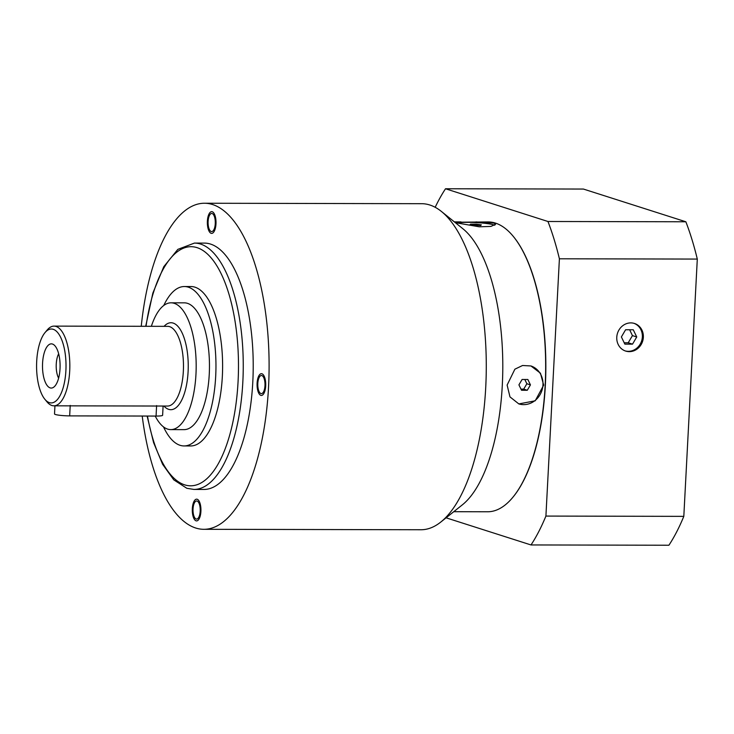 <?xml version="1.0" encoding="UTF-8"?>
<svg xmlns="http://www.w3.org/2000/svg" width="734" height="734" viewBox="0 0 734 734"><rect width="100%" height="100%" fill="white"/><g stroke="black" fill="none" stroke-linecap="round" stroke-linejoin="round"><path stroke-width="1.1" d="M435.179 207.291A208.318 82.997 90.1 0 1 445.51 188.766L583.411 189.051L685.859 221.778A208.318 82.997 90.1 0 1 697.3 259.074L683.813 516.36A208.318 82.997 90.1 0 1 668.913 545.234L531.012 544.949L446.088 517.819M445.51 188.766L547.959 221.494A208.318 82.997 90.1 0 1 559.4 258.79L545.913 516.075A208.318 82.997 90.1 0 1 531.012 544.949M512.873 497.276A144.552 57.591 -89.9 0 0 513.011 497.111A144.552 57.591 -89.9 0 0 545.848 366.972A144.552 57.591 -89.9 0 0 513.543 236.706A144.552 57.591 -89.9 0 0 513.405 236.55M547.959 221.494L685.859 221.778M559.4 258.79L697.3 259.074M545.913 516.075L683.813 516.36M616.771 337.245A14.487 13.184 107.7 0 0 625.652 351.072A14.487 13.184 107.7 0 0 643.351 337.301A14.487 13.184 107.7 0 0 634.47 323.465A14.487 13.184 107.7 0 0 616.771 337.245M625.157 350.907A14.487 13.184 107.7 0 0 642.351 336.979A14.487 13.184 107.7 0 0 633.965 323.318M632.515 344.145L636.736 336.97L633.268 329.768L625.597 329.759L621.386 336.934L624.845 344.127L632.515 344.145L628.221 342.778L632.442 335.594L629.634 329.759M636.736 336.97L632.442 335.594M624.184 342.769L628.221 342.778M475.953 221.916L493.964 223.099L495.578 224.32L490.908 226.411L479.302 226.806L457.41 223.026L455.777 222.237L488.22 221.943A144.919 57.738 90.1 0 1 495.459 223.099A144.919 57.738 90.1 0 1 513.277 236.385A144.919 57.738 90.1 0 1 545.665 366.972A144.919 57.738 90.1 0 1 512.736 497.441A144.919 57.738 90.1 0 1 487.624 511.772L475.54 511.745M457.337 222.998A19.928 2.294 -177 0 1 475.623 222.567A19.928 2.294 -177 0 1 493.872 224.898A19.928 2.294 3 0 1 494.771 225.237M480.614 225.549L481.348 224.87L476.32 224.182L470.567 224.164L469.843 224.843L480.614 225.549M470.567 224.164L470.531 224.943M476.32 224.182L476.256 225.54M440.767 522.067L462.337 504.854A144.919 57.738 -89.9 0 0 502.799 366.89A144.919 57.738 -89.9 0 0 462.906 228.76L441.409 211.456A163.031 64.959 -89.9 0 0 429.812 204.997A163.031 64.959 90.1 0 0 421.665 203.694L204.483 203.245A163.031 64.959 90.1 0 1 212.631 204.547A163.031 64.959 -89.9 0 1 268.956 376.652A163.031 64.959 -89.9 0 1 203.813 529.306L420.995 529.746A163.031 64.959 -89.9 0 0 440.767 522.067A163.031 64.959 -89.9 0 0 486.284 366.853A163.031 64.959 -89.9 0 0 441.409 211.456M453.759 511.699L475.357 511.745M543.674 385.139L535.224 400.801L518.837 403.92L509.974 396.892L507.121 385.066L514.883 369.184L522.571 365.495L530.957 365.963L540.435 373.193L543.674 385.139M203.813 529.306A163.031 64.959 -89.9 0 1 195.675 528.003A163.031 64.959 90.1 0 1 142.213 416.031M141.249 326.3A163.031 64.959 90.1 0 1 204.483 203.245M203.896 489.45A123.174 49.077 -89.9 0 0 253.111 374.111A123.174 49.077 -89.9 0 0 210.557 244.083A123.174 49.077 90.1 0 0 204.401 243.101L194.437 243.082A123.174 49.077 90.1 0 1 200.584 244.064A123.174 49.077 90.1 0 1 243.147 374.092A123.174 49.077 90.1 0 1 193.932 489.431L203.896 489.45M193.042 508.891A9.056 3.606 -89.9 0 0 196.602 519.094A9.056 3.606 -89.9 0 0 200.198 511.176A9.056 3.606 -89.9 0 0 196.639 500.973A9.056 3.606 -89.9 0 0 193.042 508.891M208.107 221.374A9.056 3.606 -89.9 0 0 211.667 231.577A9.056 3.606 -89.9 0 0 215.264 223.659A9.056 3.606 -89.9 0 0 211.704 213.466A9.056 3.606 -89.9 0 0 208.107 221.374M257.817 383.423A9.056 3.606 -89.9 0 0 261.377 393.617A9.056 3.606 -89.9 0 0 264.974 385.708A9.056 3.606 -89.9 0 0 261.414 375.505A9.056 3.606 -89.9 0 0 257.817 383.423M184.381 286.535A79.703 31.755 -89.9 0 1 215.695 376.294A79.703 31.755 90.1 0 1 184.05 445.942L190.693 445.951A79.703 31.755 -89.9 0 0 222.347 376.303A79.703 31.755 -89.9 0 0 191.023 286.544L184.381 286.535A79.703 31.755 -89.9 0 0 163.755 305.491M184.05 445.942A79.703 31.755 90.1 0 1 163.508 426.904M170.793 429.61A63.399 25.259 90.1 0 0 195.969 374.212A63.399 25.259 -89.9 0 0 171.05 302.812L184.344 302.839A63.399 25.259 -89.9 0 1 209.254 374.239A63.399 25.259 90.1 0 1 184.087 429.638L170.793 429.61A63.399 25.259 90.1 0 1 155.232 416.059M171.05 302.812A63.399 25.259 -89.9 0 0 151.36 326.318M44.967 332.667L47.132 330.061A39.847 15.882 90.1 0 1 54.041 326.116A39.847 15.882 90.1 0 1 69.702 371A39.847 15.882 90.1 0 1 53.876 405.819A39.847 15.882 90.1 0 1 46.985 401.847L44.829 399.232A36.957 14.726 90.1 0 1 36.7 361.302A36.957 14.726 90.1 0 1 44.967 332.667A36.957 14.726 90.1 0 1 59.959 335.979A36.957 14.726 90.1 0 1 65.895 370.624A36.957 14.726 90.1 0 1 44.829 399.232M54.041 326.116L167.682 326.346A39.847 15.882 -89.9 0 1 183.344 371.23A39.847 15.882 -89.9 0 1 167.517 406.049L53.876 405.819M42.572 363.174A22.103 8.808 -89.9 0 0 46.04 383.754A22.103 8.808 -89.9 0 0 54.912 386.075A22.103 8.808 -89.9 0 0 60.023 368.752A22.103 8.808 -89.9 0 0 54.995 345.861A22.103 8.808 -89.9 0 0 42.572 363.174M58.665 353.779A15.212 6.065 90.1 0 0 56.252 364.064A15.212 6.065 -89.9 0 0 58.619 378.175M163.104 406.04L162.618 415.261A10.872 1.248 -177 0 1 156.058 416.068L69.666 415.884A10.872 1.248 -177 0 1 54.518 413.948L54.94 405.819M530.902 365.945A19.928 18.13 -72.3 0 1 542.958 384.91A19.928 18.13 107.7 0 1 518.764 403.902M527.278 390.277L530.443 384.891L527.847 379.487L522.085 379.478L518.929 384.864L521.525 390.259L527.278 390.277L523.7 389.13L526.865 383.744L524.81 379.487M530.443 384.891L526.865 383.744M520.975 389.121L523.7 389.13M211.117 233.302A10.872 4.331 -89.9 0 0 211.658 233.384A10.872 4.331 -89.9 0 0 216.007 223.209A10.872 4.331 -89.9 0 0 212.245 211.741A10.872 4.331 -89.9 0 0 211.704 211.649A10.872 4.331 -89.9 0 0 207.364 221.833A10.872 4.331 -89.9 0 0 211.117 233.302M257.102 383.194A10.872 4.331 -89.9 0 0 261.377 395.433A10.872 4.331 -89.9 0 0 265.69 385.937A10.872 4.331 -89.9 0 0 261.414 373.698A10.872 4.331 -89.9 0 0 257.102 383.194M197.18 499.248A10.872 4.331 -89.9 0 0 196.639 499.166A10.872 4.331 -89.9 0 0 192.299 509.341A10.872 4.331 -89.9 0 0 196.051 520.819A10.872 4.331 -89.9 0 0 196.593 520.901A10.872 4.331 -89.9 0 0 200.933 510.726A10.872 4.331 -89.9 0 0 197.18 499.248M146.029 326.309A119.55 47.637 90.1 0 1 197.07 247.652A119.55 47.637 90.1 0 1 238.082 381.341A119.55 47.637 90.1 0 1 184.647 484.844A119.55 47.637 90.1 0 1 147.47 416.05M163.921 406.049A43.471 17.322 -89.9 0 0 188.097 371.698A43.471 17.322 -89.9 0 0 181.371 331.429A43.471 17.322 -89.9 0 0 164.077 326.346M156.608 405.581L156.058 416.068M70.216 405.407L69.666 415.884M454.355 221.87L460.943 221.888M147.112 416.05L153.571 442.574L162.599 464.273L173.784 479.862L186.867 488.303L193.932 489.431M145.699 326.309L152.846 293.105L163.783 266.69L177.839 249.367L194.437 243.082"/></g></svg>
